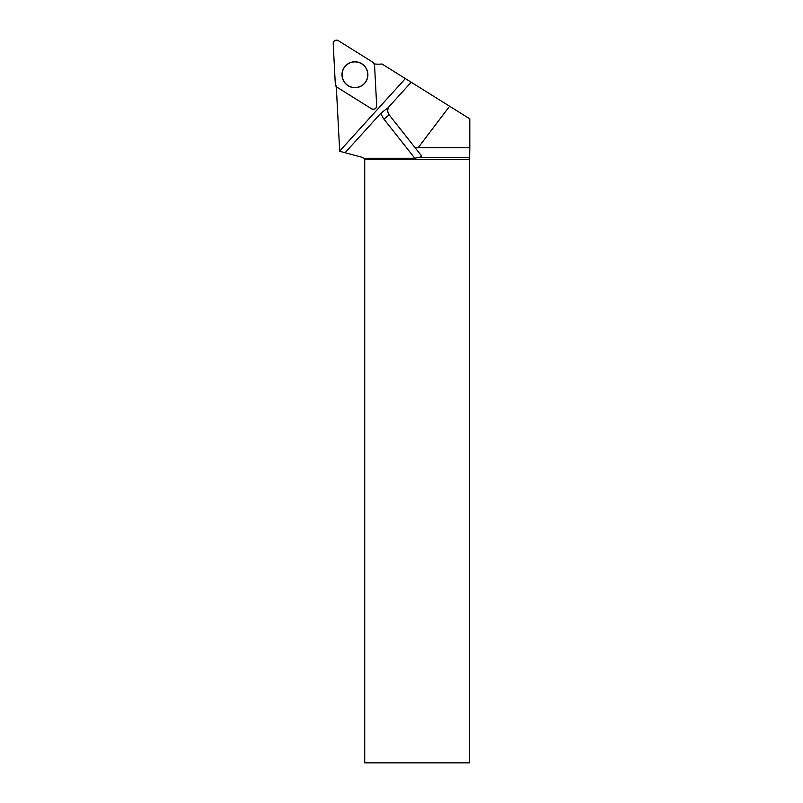 <?xml version="1.0" encoding="UTF-8"?>
<svg xmlns="http://www.w3.org/2000/svg" width="803" height="803" viewBox="0 0 803 803"><rect width="100%" height="100%" fill="white"/><g stroke="black" fill="none" stroke-linecap="round" stroke-linejoin="round"><path stroke-width="1.2" d="M376.677 105.785L374.539 64.973A3.353 3.353 0 0 0 372.973 62.313L338.314 40.652A3.353 3.353 0 0 0 333.195 43.663L335.333 84.486A3.353 3.353 0 0 0 336.909 87.146L371.568 108.806A3.353 3.353 0 0 0 376.677 105.785M348.361 63.567A12.958 12.958 0 0 0 343.774 81.304A12.958 12.958 0 0 0 361.511 85.891A12.958 12.958 0 0 0 366.098 68.155A12.958 12.958 0 0 0 348.361 63.567M418.222 147.642L469.805 147.642L469.805 118.854L449.62 106.237L418.222 147.642L415.141 147.782L389.194 114.889L383.894 119.065L414.82 158.271L418.313 157.428L469.645 157.428L469.635 159.536L364.723 159.536L364.723 762.85L469.635 762.85L469.635 159.536M414.82 158.271L363.458 158.271L364.723 159.536M363.458 158.271L362.615 157.428L339.689 151.285L336.306 86.664M354.936 87.567A12.838 12.838 0 0 0 366.058 68.305A12.838 12.838 0 0 0 343.825 68.305A12.838 12.838 0 0 0 354.936 87.567M418.313 157.428C420.862 157.067 421.926 156.545 421.505 155.842L415.141 147.782M469.645 157.428L469.805 147.642M374.318 63.939A34.168 34.168 0 0 0 381.997 63.979L449.62 106.237M389.194 114.889C387.187 111.908 387.287 109.007 389.495 106.177L411.186 82.227M387.889 107.953L391.101 104.4L387.879 107.963L381.174 112.892A13.5 13.5 0 0 0 383.894 119.065M345.079 152.731L381.174 112.892M335.333 84.466L336.919 87.156L371.558 108.796C374.469 109.84 376.175 108.837 376.677 105.785L374.539 64.983L372.963 62.303L338.314 40.652C335.403 39.618 333.697 40.622 333.195 43.673L335.333 84.466M405.374 78.594L339.679 151.105"/></g></svg>
